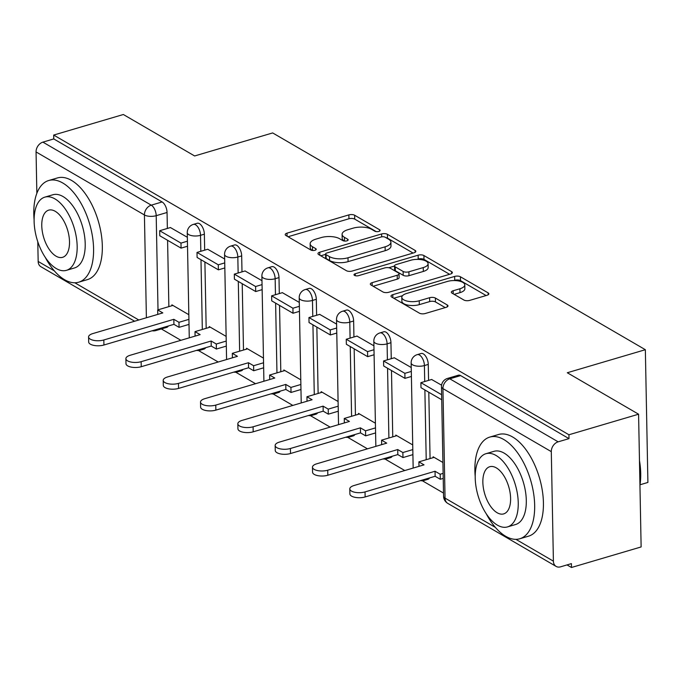 <?xml version="1.0" encoding="UTF-8"?>
<svg xmlns="http://www.w3.org/2000/svg" width="682" height="682" viewBox="0 0 682 682"><rect width="100%" height="100%" fill="white"/><g stroke="black" fill="none" stroke-linecap="round" stroke-linejoin="round"><path stroke-width="1.02" d="M378.842 231.428A2.916 1.194 -1.1 0 0 380.113 230.414A2.916 1.194 -1.1 0 0 379.601 229.757L354.657 215.248A4.16 1.696 -1.1 0 0 348.869 214.898L287.028 233.15A4.16 1.696 -1.1 0 0 285.221 234.591A4.16 1.696 -1.1 0 0 285.946 235.529L310.89 250.038A2.916 1.194 -1.1 0 0 314.939 250.285A2.916 1.194 -1.1 0 0 316.209 249.271A2.916 1.194 -1.1 0 0 315.698 248.615L312.475 246.739A13.316 5.439 -1.1 0 1 310.148 243.755A13.316 5.439 -1.1 0 1 315.954 239.126L321.103 237.6A13.316 5.439 -1.1 0 1 339.61 238.734L342.841 240.61A2.916 1.194 -1.1 0 0 346.891 240.857A2.916 1.194 -1.1 0 0 348.161 239.842A2.916 1.194 -1.1 0 0 347.65 239.186L344.419 237.31A13.316 5.439 -1.1 0 1 342.1 234.318A13.316 5.439 -1.1 0 1 347.905 229.698L353.054 228.172A13.316 5.439 -1.1 0 1 371.562 229.297L374.793 231.181A2.916 1.194 -1.1 0 0 378.842 231.428M463.913 300.037A4.16 1.696 -1.1 0 0 469.693 300.387L487.05 295.272A4.16 1.696 -1.1 0 0 488.858 293.823A4.16 1.696 -1.1 0 0 488.133 292.885L460.427 276.773A4.16 1.696 -1.1 0 0 454.647 276.423L392.806 294.675A4.16 1.696 -1.1 0 0 390.991 296.116A4.16 1.696 -1.1 0 0 391.715 297.054L419.421 313.166A4.16 1.696 -1.1 0 0 425.21 313.524L446.164 307.335A4.16 1.696 -1.1 0 0 447.98 305.886A4.16 1.696 -1.1 0 0 447.247 304.956L435.397 298.06A4.16 1.696 -1.1 0 0 429.609 297.71L419.217 300.771A11.134 4.544 -1.1 0 1 407.776 301.231A11.134 4.544 -1.1 0 1 401.809 297.335A11.134 4.544 -1.1 0 1 406.66 293.465L447.366 281.453A11.134 4.544 -1.1 0 1 458.807 280.993A11.134 4.544 -1.1 0 1 464.783 284.888A11.134 4.544 -1.1 0 1 459.932 288.759L453.146 290.762A4.16 1.696 -1.1 0 0 451.331 292.203A4.16 1.696 -1.1 0 0 452.055 293.141L463.913 300.037M53.69 135.062L123.34 114.508L194.626 155.965L272.672 132.93L645.351 349.704L567.296 372.747L638.582 414.204L568.933 434.766L53.69 135.062L53.759 138.932L42.915 142.137L151.268 205.163A8.482 4.314 73.6 0 1 156.204 215.683L158.011 309.824M414.025 252.792A4.16 1.696 -1.1 0 0 415.841 251.351A4.16 1.696 -1.1 0 0 415.116 250.413L387.41 234.301A4.16 1.696 -1.1 0 0 381.622 233.952L319.781 252.195A4.16 1.696 -1.1 0 0 317.974 253.644A4.16 1.696 -1.1 0 0 318.699 254.582L346.405 270.694A4.16 1.696 -1.1 0 0 352.185 271.044L414.025 252.792M423.923 255.537L451.62 271.649A4.16 1.696 -1.1 0 1 452.354 272.587A4.16 1.696 -1.1 0 1 450.538 274.028L388.697 292.28A4.16 1.696 -1.1 0 1 382.909 291.93L371.059 285.033A4.16 1.696 -1.1 0 1 370.326 284.104A4.16 1.696 -1.1 0 1 372.142 282.655L397.222 275.255A4.16 1.696 -1.1 0 0 399.038 273.806A4.16 1.696 -1.1 0 0 398.314 272.877L390.445 268.299A4.16 1.696 -1.1 0 0 384.665 267.949L358.553 275.656A2.916 1.194 -1.1 0 1 355.561 275.775A2.916 1.194 -1.1 0 1 353.992 274.752A2.916 1.194 -1.1 0 1 355.262 273.738L418.134 255.187A4.16 1.696 -1.1 0 1 423.923 255.537L423.991 259.407L449.608 274.309M638.582 414.204L641.131 546.938L571.473 567.492L567.04 564.918M161.361 328.946L180.892 340.301M198.445 350.514L218.206 362.006M235.759 372.219L255.52 383.71M273.081 393.923L292.834 405.415M310.395 415.628L330.156 427.12M347.709 437.333L367.47 448.833M385.023 459.037L404.784 470.537M422.337 480.75L443.505 493.06M639.997 484.774L647.9 482.438L645.351 349.704M568.933 434.766L569.001 438.637L558.149 441.834A8.482 6.428 120.2 0 0 551.303 451.637L553.4 561.158A8.482 6.428 120.2 0 0 556.137 566.418A8.482 6.428 120.2 0 0 560.553 566.827L571.405 563.622L571.473 567.492M53.759 138.932L162.12 201.957A8.482 4.314 73.6 0 1 167.056 212.486L167.363 228.453M167.584 240.294L168.863 306.627M134.627 321.239L40.903 266.722A8.482 6.428 -59.8 0 1 38.166 261.453L37.783 241.726M36.854 193.287L36.061 151.941A8.482 6.428 -59.8 0 1 42.915 142.137M224.659 258.998L207.729 249.262M226.143 336.397L209.221 326.55L209.238 327.428M261.973 280.703L245.051 270.967M263.465 358.101L246.534 348.255L246.552 349.133M299.287 302.416L282.365 292.672M300.779 379.806L283.848 369.959L283.865 370.838M336.61 324.12L319.679 314.376M338.093 401.51L321.162 391.664L321.179 392.542M373.924 345.825L356.993 336.081M375.407 423.215L358.476 413.369L358.493 414.247M411.237 367.53L394.307 357.786M412.721 444.92L395.799 435.073L395.807 435.951M441.578 385.177L431.629 379.49M442.916 462.49L433.113 456.778L433.13 457.656M428.262 364.418L424.409 365.561A8.482 4.314 73.6 0 0 417.231 354.64L421.075 353.506A8.482 4.314 -106.4 0 1 428.262 364.418L428.569 380.394M428.799 392.227L430.069 458.56M390.948 342.714L387.095 343.847A8.482 4.314 73.6 0 0 379.908 332.935L383.761 331.802A8.482 4.314 -106.4 0 1 390.948 342.714L391.255 358.689M391.477 370.522L392.755 436.855M353.634 321.009L349.781 322.143A8.482 4.314 73.6 0 0 342.594 311.231L346.447 310.097A8.482 4.314 -106.4 0 1 353.634 321.009L353.941 336.985M354.163 348.817L355.441 415.15M316.312 299.304L312.467 300.438A8.482 4.314 73.6 0 0 305.28 289.526L309.134 288.392A8.482 4.314 -106.4 0 1 316.312 299.304L316.618 315.28M316.849 327.113L318.119 393.446M278.998 277.6L275.153 278.733A8.482 4.314 73.6 0 0 267.966 267.821L271.811 266.679A8.482 4.314 -106.4 0 1 278.998 277.6L279.305 293.575M279.535 305.408L280.805 371.741M241.684 255.895L237.83 257.029A8.482 4.314 73.6 0 0 230.652 246.117L234.497 244.974A8.482 4.314 -106.4 0 1 241.684 255.895L241.991 271.862M242.221 283.703L243.491 350.037M204.37 234.19L200.517 235.324A8.482 4.314 73.6 0 0 193.33 224.412L197.183 223.27A8.482 4.314 -106.4 0 1 204.37 234.19L204.677 250.158M204.898 261.999L206.177 328.332M187.345 237.293L170.415 227.549M188.829 314.692L171.898 304.845L171.915 305.724M425.696 479.071A8.482 4.314 73.6 0 1 424.127 480.418L427.981 479.284A8.482 4.314 -106.4 0 0 429.549 477.929M388.382 457.366A8.482 4.314 73.6 0 1 386.813 458.713L390.667 457.579A8.482 4.314 -106.4 0 0 392.235 456.224M351.068 435.662A8.482 4.314 73.6 0 1 349.499 437.009L353.353 435.875A8.482 4.314 -106.4 0 0 354.921 434.519M313.754 413.948A8.482 4.314 73.6 0 1 312.185 415.304L316.03 414.17A8.482 4.314 -106.4 0 0 317.607 412.815M276.44 392.244A8.482 4.314 73.6 0 1 274.872 393.599L278.716 392.465A8.482 4.314 -106.4 0 0 280.285 391.11M239.126 370.539A8.482 4.314 73.6 0 1 237.549 371.895L241.402 370.761A8.482 4.314 -106.4 0 0 242.971 369.405M201.804 348.834A8.482 4.314 73.6 0 1 200.235 350.19L204.089 349.056A8.482 4.314 -106.4 0 0 205.657 347.701M569.001 438.637L460.648 375.603A8.482 4.314 -106.4 0 0 458.389 375.211L447.545 378.416A8.482 4.314 73.6 0 1 449.796 378.808L558.149 441.834M157.491 329.193A8.482 4.314 73.6 0 1 155.922 330.548L166.775 327.351A8.482 4.314 -106.4 0 0 168.343 325.996M342.1 234.318L342.176 238.188A13.316 5.439 -1.1 0 0 344.248 241.036M310.148 243.755L310.225 247.617A13.316 5.439 -1.1 0 0 312.305 250.465M376.191 231.599L354.725 219.118A4.16 1.696 -1.1 0 0 348.945 218.769L288.034 236.739M325.587 254.377L320.787 255.793M413.096 253.065L387.487 238.171A4.16 1.696 -1.1 0 0 385.884 237.626M385.185 237.225A2.916 1.194 -1.1 0 0 381.136 236.978L326.849 252.996A2.916 1.194 -1.1 0 0 325.578 254.011A2.916 1.194 -1.1 0 0 326.09 254.659L329.491 256.645A13.316 5.439 -1.1 0 0 347.999 257.77L385.108 246.816A13.316 5.439 -1.1 0 0 390.905 242.187A13.316 5.439 -1.1 0 0 388.587 239.203L385.185 237.225M325.578 254.011L325.655 257.881A2.916 1.194 -1.1 0 0 326.167 258.529L326.09 254.659M390.905 242.187L390.982 246.057A13.316 5.439 -1.1 0 1 385.177 250.686L348.076 261.641A13.316 5.439 -1.1 0 1 329.568 260.515L326.167 258.529M373.148 286.252L397.299 279.126A4.16 1.696 -1.1 0 0 399.106 277.676L399.038 273.806M388.766 267.745L394.528 266.04M417.145 259.373L418.211 259.058L418.134 255.187M423.249 267.574A11.134 4.544 -1.1 0 0 428.1 263.704A11.134 4.544 -1.1 0 0 422.124 259.808A11.134 4.544 -1.1 0 0 410.683 260.268L396.344 264.497A4.16 1.696 -1.1 0 0 394.528 265.946A4.16 1.696 -1.1 0 0 395.253 266.875L403.122 271.453A4.16 1.696 -1.1 0 0 408.902 271.803L423.249 267.574L423.326 271.445A11.134 4.544 -1.1 0 0 428.168 267.574L428.1 263.704M394.528 265.946L394.605 269.816A4.16 1.696 -1.1 0 0 395.33 270.745L395.253 266.875M423.326 271.445L408.978 275.673A4.16 1.696 -1.1 0 1 403.198 275.323L395.33 270.745M423.991 259.407A4.16 1.696 -1.1 0 0 418.211 259.058M464.783 284.888L464.851 288.759A11.134 4.544 -1.1 0 1 460 292.629L454.144 294.36M401.809 297.335L401.877 301.205A11.134 4.544 -1.1 0 0 407.853 305.101A11.134 4.544 -1.1 0 0 419.294 304.641L419.217 300.771M445.235 307.608L435.466 301.93A4.16 1.696 -1.1 0 0 429.686 301.58L419.294 304.641M486.121 295.545L460.503 280.643A4.16 1.696 -1.1 0 0 454.724 280.293L453.82 280.558M402.508 295.698L393.804 298.273M157.772 314.411L157.687 309.926L162.828 312.91L92.829 333.575A9.753 3.981 -1.1 0 0 88.575 336.959A9.753 3.981 -1.1 0 0 93.809 340.378A9.753 3.981 -1.1 0 0 103.826 339.977L103.928 345.007A9.753 3.981 178.9 0 1 93.903 345.407A9.753 3.981 178.9 0 1 88.677 341.989L88.575 336.959M189.016 324.402L179.068 327.334L178.974 322.305L173.833 319.312L173.927 324.342L103.928 345.007M179.068 327.334L173.927 324.342M187.516 246.236L181.071 248.137L180.977 243.107L159.682 230.721L170.534 227.515M180.977 243.107L187.422 241.198M181.071 248.137L159.784 235.75L159.682 230.721M173.833 319.312L103.826 339.977M178.974 322.305L188.923 319.372M157.687 309.926L172.913 305.434M195.086 336.115L195.001 331.631L200.141 334.623L130.143 355.279A9.753 3.981 -1.1 0 0 125.889 358.664A9.753 3.981 -1.1 0 0 131.123 362.082A9.753 3.981 -1.1 0 0 141.148 361.682L141.242 366.711A9.753 3.981 178.9 0 1 131.225 367.112A9.753 3.981 178.9 0 1 125.991 363.702L125.889 358.664M226.33 346.106L216.39 349.039L216.288 344.009L211.147 341.017L211.241 346.047L141.242 366.711M216.39 349.039L211.241 346.047M224.83 267.941L218.385 269.842L218.291 264.812L197.004 252.425L207.848 249.22M218.291 264.812L224.736 262.911M218.385 269.842L197.098 257.455L197.004 252.425M211.147 341.017L141.148 361.682M216.288 344.009L226.236 341.077M195.001 331.631L210.227 327.138M232.4 357.82L232.315 353.336L237.455 356.328L167.457 376.984A9.753 3.981 -1.1 0 0 163.211 380.377A9.753 3.981 -1.1 0 0 168.445 383.787A9.753 3.981 -1.1 0 0 178.462 383.386L178.556 388.416A9.753 3.981 178.9 0 1 168.539 388.817A9.753 3.981 178.9 0 1 163.305 385.407L163.211 380.377M263.644 367.811L253.704 370.744L253.602 365.714L248.461 362.722L248.563 367.76L178.556 388.416M253.704 370.744L248.563 367.76M262.144 289.645L255.699 291.546L255.605 286.517L234.318 274.13L245.162 270.933M255.605 286.517L262.05 284.616M255.699 291.546L234.412 279.16L234.318 274.13M248.461 362.722L178.462 383.386M253.602 365.714L263.55 362.781M232.315 353.336L247.54 348.843M269.714 379.524L269.629 375.04L274.778 378.033L204.77 398.689A9.753 3.981 -1.1 0 0 200.525 402.082A9.753 3.981 -1.1 0 0 205.759 405.492A9.753 3.981 -1.1 0 0 215.776 405.091L215.87 410.121A9.753 3.981 178.9 0 1 205.853 410.521A9.753 3.981 178.9 0 1 200.619 407.111L200.525 402.082M300.967 389.516L291.018 392.457L290.924 387.419L285.775 384.435L285.877 389.465L215.87 410.121M291.018 392.457L285.877 389.465M299.466 311.35L293.013 313.251L292.919 308.221L271.632 295.835L282.484 292.638M292.919 308.221L299.364 306.32M293.013 313.251L271.726 300.864L271.632 295.835M285.775 384.435L215.776 405.091M290.924 387.419L300.864 384.486M269.629 375.04L284.854 370.548M307.036 401.229L306.951 396.745L312.092 399.737L242.084 420.393A9.753 3.981 -1.1 0 0 237.839 423.786A9.753 3.981 -1.1 0 0 243.073 427.196A9.753 3.981 -1.1 0 0 253.09 426.796L253.184 431.825A9.753 3.981 178.9 0 1 243.167 432.226A9.753 3.981 178.9 0 1 237.933 428.816L237.839 423.786M338.281 411.22L328.332 414.162L328.238 409.132L323.098 406.14L323.191 411.169L253.184 431.825M328.332 414.162L323.191 411.169M336.78 333.055L330.335 334.956L330.233 329.926L308.946 317.539L319.798 314.342M330.233 329.926L336.678 328.025M330.335 334.956L309.04 322.569L308.946 317.539M323.098 406.14L253.09 426.796M328.238 409.132L338.178 406.191M306.951 396.745L322.168 392.252M344.35 422.934L344.265 418.45L349.406 421.442L279.407 442.098A9.753 3.981 -1.1 0 0 275.153 445.491A9.753 3.981 -1.1 0 0 280.387 448.901A9.753 3.981 -1.1 0 0 290.404 448.5L290.506 453.53A9.753 3.981 178.9 0 1 280.481 453.931A9.753 3.981 178.9 0 1 275.255 450.521L275.153 445.491M375.594 432.925L365.646 435.866L365.552 430.836L360.411 427.844L360.505 432.874L290.506 453.53M365.646 435.866L360.505 432.874M374.094 354.759L367.649 356.66L367.555 351.631L346.26 339.244L357.112 336.047M367.555 351.631L374 349.73M367.649 356.66L346.362 344.282L346.26 339.244M360.411 427.844L290.404 448.5M365.552 430.836L375.501 427.895M344.265 418.45L359.482 413.957M45.157 257.191A53 26.982 -106.4 0 0 64.62 279.731A53 26.982 -106.4 0 0 78.694 282.195A53 26.982 -106.4 0 0 92.454 236.39A53 26.982 -106.4 0 0 62.761 182.989A53 26.982 -106.4 0 0 48.686 180.525A53 26.982 -106.4 0 0 34.1 219.732M78.694 282.195L87.441 279.611A53 26.982 -106.4 0 0 101.2 233.807A53 26.982 -106.4 0 0 71.508 180.406A53 26.982 -106.4 0 0 57.433 177.942L48.686 180.525M44.833 197.141L52.889 194.762A38.158 19.428 73.6 0 1 63.017 196.535A38.158 19.428 73.6 0 1 84.398 234.983A38.158 19.428 73.6 0 1 74.491 267.958L66.435 270.336A38.158 19.428 -106.4 0 0 76.35 237.362A38.158 19.428 -106.4 0 0 54.969 198.914A38.158 19.428 -106.4 0 0 44.833 197.141A38.158 19.428 -106.4 0 0 34.927 230.115A38.158 19.428 -106.4 0 0 56.308 268.563A38.158 19.428 -106.4 0 0 66.435 270.336M55.208 211.292A24.595 12.523 -106.4 0 0 48.678 210.15A24.595 12.523 -106.4 0 0 42.293 231.403A24.595 12.523 -106.4 0 0 56.069 256.185A24.595 12.523 -106.4 0 0 62.599 257.327A24.595 12.523 -106.4 0 0 68.984 236.074A24.595 12.523 -106.4 0 0 55.208 211.292M639.469 460.529A51.73 26.334 73.6 0 1 639.946 485.098M639.921 483.819A53 26.982 -106.4 0 0 639.528 463.675M486.24 513.759A53 26.982 -106.4 0 0 505.703 536.299A53 26.982 -106.4 0 0 519.778 538.763A53 26.982 -106.4 0 0 533.537 492.958A53 26.982 -106.4 0 0 503.845 439.558A53 26.982 -106.4 0 0 489.77 437.094A53 26.982 -106.4 0 0 475.192 476.309M519.778 538.763L528.533 536.18A53 26.982 -106.4 0 0 542.292 490.375A53 26.982 -106.4 0 0 512.6 436.974A53 26.982 -106.4 0 0 498.525 434.519L489.77 437.094M485.925 453.709L493.973 451.331A38.158 19.428 73.6 0 1 504.109 453.104A38.158 19.428 73.6 0 1 525.49 491.552A38.158 19.428 73.6 0 1 515.575 524.526L507.527 526.905A38.158 19.428 -106.4 0 0 517.433 493.93A38.158 19.428 -106.4 0 0 496.061 455.482A38.158 19.428 -106.4 0 0 485.925 453.709A38.158 19.428 -106.4 0 0 476.019 486.684A38.158 19.428 -106.4 0 0 497.391 525.131A38.158 19.428 -106.4 0 0 507.527 526.905M496.291 467.861A24.595 12.523 -106.4 0 0 489.761 466.718A24.595 12.523 -106.4 0 0 483.376 487.971A24.595 12.523 -106.4 0 0 497.161 512.753A24.595 12.523 -106.4 0 0 503.691 513.896A24.595 12.523 -106.4 0 0 510.076 492.643A24.595 12.523 -106.4 0 0 496.291 467.861M381.664 444.638L381.579 440.154L386.72 443.147L316.721 463.811A9.753 3.981 -1.1 0 0 312.467 467.196A9.753 3.981 -1.1 0 0 317.701 470.606A9.753 3.981 -1.1 0 0 327.727 470.205L327.82 475.235A9.753 3.981 178.9 0 1 317.803 475.644A9.753 3.981 178.9 0 1 312.569 472.225L312.467 467.196M412.908 454.63L402.968 457.571L402.866 452.541L397.725 449.549L397.819 454.579L327.82 475.235M402.968 457.571L397.819 454.579M411.408 376.464L404.963 378.365L404.869 373.335L383.574 360.957L394.426 357.752M404.869 373.335L411.314 371.434M404.963 378.365L383.676 365.987L383.574 360.957M397.725 449.549L327.727 470.205M402.866 452.541L412.815 449.6M381.579 440.154L396.805 435.662M418.978 466.343L418.893 461.859L424.034 464.851L354.035 485.516A9.753 3.981 -1.1 0 0 349.789 488.9A9.753 3.981 -1.1 0 0 355.015 492.319A9.753 3.981 -1.1 0 0 365.041 491.91L365.134 496.948A9.753 3.981 178.9 0 1 355.117 497.349A9.753 3.981 178.9 0 1 349.883 493.93L349.789 488.9M443.223 478.406L440.282 479.276L440.18 474.246L435.039 471.253L435.133 476.283L365.134 496.948M440.282 479.276L435.133 476.283M441.621 394.716L420.896 382.662L431.74 379.456M441.714 399.746L420.99 387.691L420.896 382.662M435.039 471.253L365.041 491.91M440.18 474.246L443.13 473.376M418.893 461.859L434.119 457.366M379.627 231.087L379.601 229.757M315.723 249.944L315.698 248.615M347.675 240.516L347.65 239.186M551.303 451.637L442.942 388.612L445.048 498.124L495.405 527.416M515.89 539.334L553.4 561.158M167.056 212.486L156.204 215.683A8.482 3.461 -1.1 0 1 144.422 214.966L36.061 151.941M146.391 317.769L144.422 214.966A8.482 6.428 -59.8 0 1 151.268 205.163L162.12 201.957M38.166 261.453L54.321 270.848M74.798 282.766L138.813 320.003M417.231 354.64A8.482 8.482 0 0 0 411.152 362.935A8.482 3.461 178.9 0 0 412.627 364.844A8.482 3.461 178.9 0 0 424.409 365.561L424.716 381.528M424.877 389.951L426.216 459.702M379.908 332.935A8.482 8.482 0 0 0 373.83 341.23A8.482 3.461 178.9 0 0 375.313 343.131A8.482 3.461 178.9 0 0 387.095 343.847L387.402 359.823M387.564 368.246L388.902 437.997M342.594 311.231A8.482 8.482 0 0 0 336.516 319.526A8.482 3.461 178.9 0 0 337.999 321.427A8.482 3.461 178.9 0 0 349.781 322.143L350.088 338.119M350.25 346.541L351.588 416.284M305.28 289.526A8.482 8.482 0 0 0 299.202 297.821A8.482 3.461 178.9 0 0 300.677 299.722A8.482 3.461 178.9 0 0 312.467 300.438L312.774 316.414M312.936 324.837L314.274 394.58M267.966 267.821A8.482 8.482 0 0 0 261.888 276.116A8.482 3.461 178.9 0 0 263.363 278.017A8.482 3.461 178.9 0 0 275.153 278.733L275.46 294.709M275.622 303.132L276.96 372.875M230.652 246.117A8.482 8.482 0 0 0 224.574 254.412A8.482 3.461 178.9 0 0 226.049 256.313A8.482 3.461 178.9 0 0 237.83 257.029L238.137 273.005M238.299 281.427L239.638 351.17M193.33 224.412A8.482 8.482 0 0 0 187.26 232.707A8.482 3.461 178.9 0 0 188.735 234.608A8.482 3.461 178.9 0 0 200.517 235.324L200.823 251.3M200.985 259.723L202.324 329.466M460.648 375.603L449.796 378.808A8.482 6.428 -59.8 0 0 442.942 388.612A8.482 3.461 178.9 0 1 441.467 386.711L443.564 496.223A8.482 8.482 0 0 0 447.784 503.393L556.137 566.418M447.784 503.393A8.482 6.428 120.2 0 1 445.048 498.124A8.482 3.461 178.9 0 1 443.564 496.223M344.495 241.061L344.419 237.31M312.544 250.49L312.475 246.739M287.088 236.194L287.028 233.15M348.945 218.769L348.869 214.898M354.725 219.118L354.657 215.248M319.841 255.247L319.781 252.195M381.681 236.85L381.622 233.952M387.487 238.171L387.41 234.301M415.15 252.306L415.116 250.413M329.568 260.515L329.491 256.645M348.076 261.641L347.999 257.77M385.177 250.686L385.108 246.816M451.663 273.55L451.62 271.649M372.202 285.698L372.142 282.655M397.299 279.126L397.222 275.255M355.305 275.716L355.262 273.738M403.198 275.323L403.122 271.453M408.978 275.673L408.902 271.803M453.206 293.806L453.146 290.762M460 292.629L459.932 288.759M429.686 301.58L429.609 297.71M435.466 301.93L435.397 298.06M447.29 306.849L447.247 304.956M392.866 297.719L392.806 294.675M454.724 280.293L454.647 276.423M460.503 280.643L460.427 276.773M488.167 294.786L488.133 292.885M196.442 350.42A8.482 8.482 0 0 0 200.235 350.19M189.272 337.829L187.26 232.707M233.756 372.125A8.482 8.482 0 0 0 237.549 371.895M226.586 359.533L224.574 254.412M271.069 393.829A8.482 8.482 0 0 0 274.872 393.599M263.908 381.238L261.888 276.116M308.383 415.534A8.482 8.482 0 0 0 312.185 415.304M301.222 402.943L299.202 297.821M345.706 437.239A8.482 8.482 0 0 0 349.499 437.009M338.536 424.647L336.516 319.526M383.02 458.943A8.482 8.482 0 0 0 386.813 458.713M375.85 446.352L373.83 341.23M420.334 480.657A8.482 8.482 0 0 0 424.127 480.418M413.164 468.057L411.152 362.935M447.545 378.416A8.482 8.482 0 0 0 441.467 386.711M152.12 330.779A8.482 8.482 0 0 0 155.922 330.548"/></g></svg>
